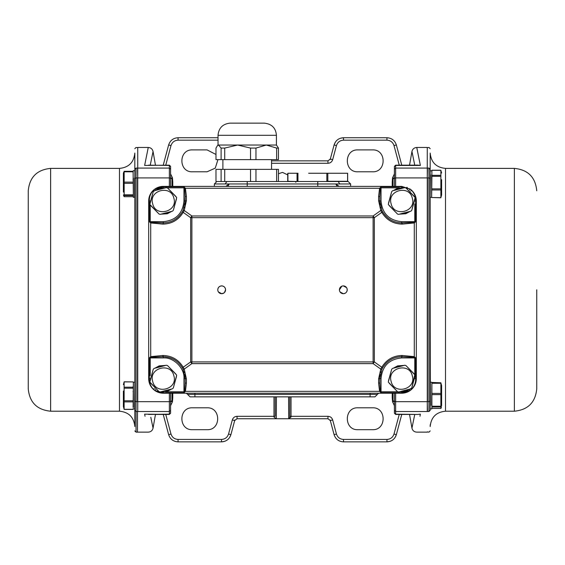 <?xml version="1.0" encoding="UTF-8"?>
<svg xmlns="http://www.w3.org/2000/svg" width="565" height="565" viewBox="0 0 565 565"><rect width="100%" height="100%" fill="white"/><g stroke="black" fill="none" stroke-linecap="round" stroke-linejoin="round"><path stroke-width="0.85" d="M394.419 186.394L394.419 166.583L395.634 165.164L416.539 165.15M417.832 414.435L395.634 414.435L394.419 413.22M169.366 186.394L169.366 168.08L137.733 168.08L137.733 147.465L148.256 147.465L144.633 165.439L169.366 165.164L170.581 166.378L170.581 177.671L170.581 166.583L169.366 165.164M137.733 168.08L137.733 401.673L169.366 401.673L170.581 401.242L170.581 413.015L169.366 414.435L144.633 414.159L145.036 416.264C149.301 437.458 149.301 437.458 145.036 416.264M417.535 151.187L416.744 147.465L427.267 147.465L427.267 168.08L395.634 168.08L395.634 165.439L420.367 165.439L416.744 147.465C414.18 147.649 412.577 148.991 411.949 151.491L414.759 165.164M278.46 173.759L282.5 172.403L287.663 174.839M150.234 378.607L149.351 378.607C149.252 382.745 150.615 386.333 153.454 389.37L154.881 390.514L163.285 392.76L163.285 393.205L154.831 390.507L153.468 389.412C150.325 386.432 148.729 382.83 148.687 378.607L149.351 378.607L149.351 357.92L150.707 356.642L150.707 222.956L149.351 221.678L149.351 200.992L148.687 200.992C148.729 196.768 150.325 193.166 153.468 190.186L154.831 189.091L163.285 186.394L163.285 186.838L183.964 186.838L185.419 188.258L379.581 188.258L381.036 186.838L401.715 186.838L401.736 186.394L163.285 186.394A14.598 14.598 0 0 0 148.687 200.992L148.687 378.607A14.598 14.598 0 0 0 163.285 393.205L401.715 393.205A14.598 14.598 0 0 0 416.313 378.607L416.313 200.992L415.204 195.405L416.313 200.992L415.649 200.992L415.649 221.678L414.293 222.956L414.089 222.313L402.019 222.893L402.224 224.107L414.293 222.956L414.293 356.642L414.089 357.285L402.019 356.706L401.92 355.491C393.141 355.766 386.432 359.686 381.792 367.243L382.646 367.843C387.039 360.682 393.395 356.967 401.715 356.706L402.019 356.706M406.786 392.294L408.318 391.623L406.786 392.294M411.814 389.144L414.046 386.425L411.814 389.144M186.394 393.205L190.045 396.849L186.394 393.205M194.911 393.205L194.911 396.849L374.955 396.849L378.607 393.205M148.687 378.607L149.796 384.193L148.687 378.607M157.699 392.089L158.214 392.294L157.699 392.089M158.214 187.305L157.699 187.509L158.214 187.305M225.894 186.394L229.171 183.964L227.857 186.394M339.106 186.394L335.829 183.964L337.143 186.394M407.301 187.509L406.786 187.305L407.301 187.509M308.652 173.257L347.602 173.257L327.827 173.257L327.827 181.527L338.167 181.527L339.798 183.964L350.625 183.964L348.188 181.527L255.959 181.527L276.652 181.527L276.652 169.366L255.959 169.366L255.959 181.527L250.535 181.527L250.535 169.366L224.715 169.366L224.715 181.527L250.535 181.527M224.715 169.366L221.106 169.366L221.106 181.527L216.812 181.527L214.375 183.964L214.375 186.394M247.223 186.394L247.223 181.527L226.833 181.527L225.202 183.964L214.375 183.964M194.911 396.849L190.045 396.849M394.419 177.671L394.419 169.839L394.419 177.671L392.957 179.126L392.957 186.394L392.957 179.126L394.419 177.671M395.634 393.205L395.634 411.518L427.267 411.518C427.267 438.956 427.267 438.956 427.267 411.518L427.267 168.08M394.419 409.759L394.419 393.205M170.581 186.394L170.581 166.583M170.581 401.242L170.581 393.205M170.581 401.927L170.581 409.759L170.581 401.927L172.043 400.472L172.043 393.205L172.043 400.472L170.581 401.927M417.888 414.435L420.367 414.159L419.965 416.264C415.699 437.458 415.699 437.458 419.965 416.264M414.759 414.435L411.949 428.108L409.54 414.435L395.634 414.435L395.634 411.518L394.419 410.381L394.419 413.015L395.634 414.159L416.518 414.435M137.733 401.673L137.733 411.518C137.733 438.878 137.733 438.878 137.733 411.518L169.366 411.518L169.366 393.205M150.241 165.164L153.051 151.491L155.46 165.164M170.581 413.22L169.366 414.435L155.46 414.435L153.051 428.108L150.791 417.252M416.829 165.037L420.275 165.397M275.204 416.313L275.204 396.849L275.204 416.313L273.983 416.313L273.983 396.849M289.796 416.313L291.017 416.313L291.017 417.125L288.581 418.75L289.796 417.535L289.796 396.849M170.581 169.218L169.366 168.08L169.366 165.439L148.482 165.164M148.482 414.435L169.366 414.159L169.366 411.518L170.581 410.381M394.419 166.583L394.419 169.839M427.267 401.673L395.634 401.673L394.419 401.242L394.419 410.381M234.927 419.965L234.687 420.551L237.032 418.75L276.419 418.75L273.983 417.125L276.419 418.75L327.968 418.75L330.313 420.551L334.092 434.647L336.443 434.019C337.588 437.395 339.932 439.203 343.492 439.429L386.954 439.429C390.507 439.203 392.859 437.395 394.003 434.019L399.25 414.435M289.796 417.584L288.581 418.75L291.017 417.125M357.92 149.902L372.519 149.902C386.644 149.287 386.644 172.41 372.519 171.795L357.92 171.795C343.803 172.41 343.803 149.287 357.92 149.902M217.956 159.634L215.272 168.109L207.08 171.795L192.481 171.795C178.356 172.41 178.356 149.287 192.481 149.902L207.08 149.902L215.978 154.478M392.23 186.394L392.23 181.866L392.957 181.866M394.525 401.418L392.534 401.743L392.23 397.732L392.957 397.732M357.92 407.803L372.519 407.803C386.644 407.188 386.644 430.311 372.519 429.697L357.92 429.697C343.803 430.311 343.803 407.188 357.92 407.803M207.08 407.803C221.198 407.188 221.198 430.311 207.08 429.697L192.481 429.697C178.356 430.311 178.356 407.188 192.481 407.803L207.08 407.803M170.581 173.9L172.466 177.855L172.77 181.866L172.043 181.866M172.77 393.205L172.77 397.732L172.043 397.732M401.764 165.164L396.355 144.951L394.003 145.579C392.859 142.203 390.507 140.395 386.954 140.169L343.492 140.169C339.939 140.395 337.588 142.203 336.443 145.579L332.665 159.676C331.902 161.929 330.341 163.13 327.968 163.285L271.553 163.285M218.026 137.733L178.046 137.733C173.293 138.022 170.157 140.431 168.645 144.951L163.236 165.164M386.954 140.169L386.954 137.733L343.492 137.733C338.739 138.022 335.603 140.431 334.092 144.951L330.313 159.048L327.968 160.848L271.553 160.848M386.954 137.733C391.707 138.022 394.843 140.431 396.355 144.951M343.492 439.429L343.492 441.865L386.954 441.865C391.707 441.576 394.843 439.167 396.355 434.647L401.764 414.435M343.492 441.865C338.739 441.576 335.603 439.167 334.092 434.647M291.017 396.849L291.017 416.313L327.968 416.313C330.341 416.469 331.902 417.669 332.665 419.922L330.313 420.551L330.073 419.965M163.236 414.435L168.645 434.647L170.997 434.019C172.141 437.395 174.493 439.203 178.046 439.429L221.508 439.429C225.061 439.203 227.413 437.395 228.557 434.019L232.335 419.922C233.098 417.669 234.659 416.469 237.032 416.313L273.983 416.313L273.983 417.125M178.046 439.429L178.046 441.865L221.508 441.865C226.261 441.576 229.397 439.167 230.908 434.647L234.687 420.551L237.032 418.75L237.032 416.313M178.046 441.865C173.293 441.576 170.157 439.167 168.645 434.647M343.492 137.733L340.363 138.256L343.492 137.733L343.492 140.169M334.092 144.951L335.405 142.062L334.092 144.951L336.443 145.579M330.073 159.634L330.313 159.048L332.665 159.676M386.954 441.865L390.076 441.343L386.954 441.865L386.954 439.429M396.355 434.647L395.041 437.536L396.355 434.647L394.003 434.019M221.508 441.865L224.637 441.343L221.508 441.865L221.508 439.429M230.908 434.647L229.595 437.536L230.908 434.647L228.557 434.019M340.088 291.964L343.322 293.694A3.891 3.891 0 0 1 339.431 289.796A3.891 3.891 0 0 1 343.322 285.904L342.567 285.982M341.839 286.201L339.431 289.796M218.436 291.964L221.678 293.694A3.891 3.891 0 0 1 217.779 289.796A3.891 3.891 0 0 1 221.678 285.904C219.312 286.137 218.012 287.437 217.779 289.796M346.564 287.634L343.322 285.904A3.891 3.891 0 0 1 347.221 289.796A3.891 3.891 0 0 1 343.322 293.694C345.688 293.461 346.988 292.162 347.221 289.796L346.924 288.305M224.425 292.55L225.569 289.796C225.336 287.437 224.037 286.137 221.678 285.904A3.891 3.891 0 0 1 225.569 289.796A3.891 3.891 0 0 1 221.678 293.694L223.839 293.037M190.652 361.925L191.881 361.925L191.881 363.627A7.296 1.01 -125.5 0 1 190.652 361.925L183.208 367.243L184.225 369.1L183.117 369.333L185.179 378.607L186.394 378.889L184.225 369.1L191.881 363.627L373.119 363.627L373.119 361.925L374.348 361.925A7.296 1.01 125.5 0 1 373.119 363.627L380.775 369.1L381.792 367.243L374.348 361.925L374.348 217.673L373.119 217.673L373.119 215.971L191.881 215.971L191.881 217.673L190.652 217.673A7.296 1.01 -54.5 0 1 191.881 215.971L184.225 210.498L183.208 212.355L182.354 211.755C177.961 218.916 171.605 222.631 163.285 222.893L163.08 224.107C171.859 223.832 178.568 219.912 183.208 212.355L190.652 217.673L190.652 361.925M402.026 222.893L401.715 222.893C393.395 222.631 387.039 218.916 382.646 211.755L374.348 217.673A7.296 1.01 -125.5 0 0 373.119 215.971L380.775 210.498L381.884 210.265L379.821 200.992L378.607 200.709L380.775 210.498L381.792 212.355C386.432 219.912 393.141 223.832 401.92 224.107L402.224 224.107M162.776 224.107L150.707 222.956L150.912 222.313L162.981 222.893M150.707 356.642L150.912 357.285L162.981 356.706L162.776 355.491L150.707 356.642M162.974 356.706L163.285 356.706C171.605 356.967 177.961 360.682 182.354 367.843L183.208 367.243C178.568 359.686 171.859 355.766 163.08 355.491L162.776 355.491M378.607 196.394L379.581 188.258L380.309 188.548L381.036 187.834L381.036 200.992L379.821 200.992L379.821 196.677L378.607 196.394L378.607 200.709M380.309 188.548L379.821 196.677M185.419 188.258L184.691 188.548L185.179 196.677L186.394 196.394L185.419 188.258M186.394 200.709L184.225 210.498L183.117 210.265L185.179 200.992L184.819 204.947L185.179 196.677L185.179 200.992L186.394 200.709L186.394 196.394M402.224 355.491L414.293 356.642L415.649 357.92L415.649 378.607C415.833 382.569 414.463 386.156 411.546 389.37L410.72 388.487M409.441 389.518L410.119 390.514L401.715 392.76L381.036 392.76L379.581 391.34L185.419 391.34L183.964 392.76L183.964 378.607L185.179 378.607L185.179 382.922L186.394 383.204L186.394 378.889M186.394 383.204L185.419 391.34L184.691 391.051L185.179 382.922M379.581 391.34L380.309 391.051L379.821 382.922L378.607 383.204L379.581 391.34M379.821 382.922L379.821 378.607L378.607 378.889L378.607 383.204M381.036 392.76L381.036 378.607L379.821 378.607L380.181 374.652L379.821 378.607L381.884 369.333L380.775 369.1L378.607 378.889M183.117 210.265L182.354 211.755M150.912 222.313L150.234 221.678L163.285 221.678L163.285 222.893L165.227 222.808L163.285 222.893L163.08 224.107M149.351 357.92L150.912 357.285M182.354 367.843L183.117 369.333M382.646 211.755L381.884 210.265M183.964 186.838L183.964 187.834L184.691 188.548M381.884 369.333L382.646 367.843M414.089 357.285L414.767 357.92L401.715 357.92L401.715 356.706L399.773 356.79L401.715 356.706L401.92 355.491M415.649 221.678L414.089 222.313M165.714 391.764L183.964 391.764L184.691 391.051M397.619 391.764L381.036 391.764L380.309 391.051M182.311 211.833L183.222 210.039L182.311 211.833M184.091 207.814L184.303 207.129L184.091 207.814M185.179 378.607L184.819 374.652L185.179 378.607M184.303 372.469L184.091 371.784L184.303 372.469M183.222 369.559L182.311 367.766L183.222 369.559M183.964 378.607C184.854 368.331 173.561 357.031 163.285 357.92L163.285 356.706L165.227 356.79L163.285 356.706L163.08 355.491M379.821 200.992L380.181 204.947L379.821 200.992M380.697 207.129L380.909 207.814L380.697 207.129M381.778 210.039L382.689 211.833L381.778 210.039M414.767 203.951L414.767 221.678L401.715 221.678L401.715 222.893L399.773 222.808L401.715 222.893L401.92 224.107M401.715 186.394L410.169 189.091L411.532 190.186C414.675 193.166 416.271 196.768 416.313 200.992M382.689 367.766L381.778 369.559L382.689 367.766M380.909 371.784L380.697 372.469L380.909 371.784M414.767 378.607L416.313 378.607C416.271 382.83 414.675 386.432 411.532 389.412L410.169 390.507L401.715 393.205L401.715 391.764M150.234 200.992L149.351 200.992C149.167 197.03 150.537 193.442 153.454 190.228L154.28 191.111M163.285 187.834L163.285 186.838L154.881 189.084L153.468 190.186M155.559 190.08L154.881 189.084L154.535 189.31M155.559 389.518L154.831 390.507M401.715 187.834L401.715 186.838L410.119 189.084L409.441 190.08M410.72 191.111L411.546 190.228L410.465 189.31M411.532 190.186L411.546 190.228C414.477 193.505 415.847 197.093 415.649 200.992L414.767 200.992M410.465 390.288L411.532 389.412M134.816 403.565L134.816 426.533C133.905 417.224 128.799 412.118 119.49 411.207L119.49 168.391L50.631 168.391L50.631 411.207C37.036 409.879 29.578 402.421 28.25 388.826L28.25 190.772C29.578 177.177 37.036 169.719 50.631 168.391M134.816 172.473L134.816 153.066C133.905 162.374 128.799 167.48 119.49 168.391M133.354 178.039L133.354 197.376L134.816 197.136L134.816 387.089M134.816 402.902L134.816 406.44M134.816 178.356L136.031 177.926L136.031 168.08L134.816 169.218C134.816 141.886 134.816 141.886 134.816 169.218L134.816 410.381C134.816 437.713 134.816 437.713 134.816 410.381L136.031 411.518L137.493 411.518L137.493 432.133L136.031 432.133L134.816 430.911M441.618 179.656L441.618 194.946L440.877 197.665L440.877 176.301L431.886 176.301L431.886 170.856L430.184 170.856L430.184 153.066C431.095 162.374 436.201 167.48 445.51 168.391L514.369 168.391C527.964 169.719 535.422 177.177 536.75 190.772M536.75 289.796L536.75 388.826L536.75 289.796M445.51 168.391L445.51 411.207L514.369 411.207L514.369 168.391M430.184 424.795L430.184 426.533C431.095 417.224 436.208 412.111 445.51 411.207M430.184 410.381L430.184 401.242L428.969 401.673L428.969 411.518L430.184 410.381C430.184 437.713 430.184 437.713 430.184 410.381L430.184 408.742L431.646 408.982L431.886 408.22M430.424 405.366L430.184 289.796M430.184 178.356L430.184 169.218C430.184 141.886 430.184 141.886 430.184 169.218L428.969 168.08C428.969 140.643 428.969 140.643 428.969 168.08L428.969 177.926L430.184 178.356L430.184 401.242M275.897 135.303L218.026 135.303L218.026 145.036L275.897 145.036M232.625 145.036L228.776 145.036M255.959 169.366L250.535 169.366M224.715 159.634L255.959 159.634L255.959 148.079L250.535 148.079L237.625 145.036L224.715 148.079L221.106 148.079L218.542 145.036L217.497 145.565L215.978 148.079L215.978 159.634L224.715 159.634L224.715 148.079M250.535 159.634L250.535 148.079M263.947 123.135L230.181 123.135C222.801 123.862 218.747 127.916 218.026 135.303M221.106 181.527L224.715 181.527M215.978 181.527L215.978 169.366L221.106 169.366M276.652 169.366L278.46 169.366L278.46 181.527M230.485 123.135L264.272 123.135C271.765 123.954 275.812 128.008 276.419 135.303L276.419 145.036L278.46 148.079L276.652 148.079L266.306 145.036L255.959 148.079M278.46 148.079L278.46 159.634L276.652 159.634L276.652 148.079M221.106 148.079L221.106 159.634M255.959 159.634L276.652 159.634M288.15 173.257L298.002 173.257M327.827 173.257L326.853 173.504L326.853 181.287L347.588 181.287L347.588 173.504M327.827 181.527L298.002 181.527M172.043 186.394L172.043 179.126L170.581 177.671M123.382 192.086L123.382 173.045L124.159 171.407L124.159 196.578M123.382 194.946L124.123 196.684L133.114 196.684L124.13 196.691M133.354 197.376L133.114 171.294L124.145 171.301M133.114 171.294L124.159 171.407M123.382 177.947L123.382 179.734M123.382 183.653L123.382 185.68M123.382 190.038L123.382 191.118M134.576 197.376L134.576 178.039M133.114 178.702L133.114 180.419M134.816 170.856L133.354 170.616L133.114 171.463M431.886 177.184L431.886 178.505M431.886 176.301L431.646 197.376L431.646 174.839M430.424 174.839L430.184 197.136M431.646 196.549L431.646 197.376L430.424 197.376M440.877 176.301L440.877 170.319L431.886 170.319M441.618 173.045L440.877 170.319M440.877 197.665L431.886 197.524L440.841 197.764M431.886 408.431L440.877 408.424L440.877 382.788L431.886 382.463L431.886 408.431L440.877 408.424L441.272 407.852L441.618 385.549L441.618 405.656M431.886 407.012L431.886 408.742M431.646 405.366L431.886 382.463M134.816 387.597L134.816 404.724M133.114 408.742L134.576 408.982L134.816 407.365M134.576 407.584L134.816 382.463M133.114 407.365L133.354 382.223L133.354 407.584M134.816 391.333L134.816 393.021M134.816 384.08L134.816 389.568M134.816 402.796L134.816 403.382M134.816 403.629L134.816 407.125M134.816 401.207L134.816 402.852M133.114 386.488L133.114 387.724M133.114 391.333L133.114 391.799M172.043 184.437L172.043 179.126M172.043 396.348L172.043 395.161M124.159 381.799L133.114 381.912L124.123 381.912L124.123 409.3L123.382 406.553L123.382 391.022M133.114 409.3L124.123 409.3M124.123 388.197L133.114 388.197L133.114 387.202L124.123 387.202M124.123 401.892L133.114 401.892L133.114 400.79L124.123 400.79M124.123 381.912L123.382 384.652M392.957 393.205L392.957 399.702M440.877 394.617L431.886 394.617L431.886 406.228L440.877 406.228M431.886 386.022L431.886 393.409L440.877 393.409M440.841 382.879L441.618 385.549M392.957 399.504L392.957 400.006M149.866 204.474L153.242 191.662L154.111 190.808L166.343 187.629L167.515 187.954L176.697 197.517L173.321 210.328L172.459 211.183L160.22 214.354L159.048 214.029L149.866 204.474M173.879 198.244C170.99 184.402 148.482 190.243 152.684 203.746C155.573 217.589 178.081 211.748 173.879 198.244M171.732 211.367L167.36 213.739L160.94 214.17M158.525 213.499L150.7 205.554M150.071 203.125L153.044 192.382M154.831 190.617L159.21 188.251L165.623 187.82M171.138 211.522L167.282 213.506L161.534 214.015M158.094 213.062L151.13 205.992M150.234 202.531L152.882 192.969M155.424 190.462L159.281 188.477L165.029 187.976M168.045 188.484L175.863 196.436M176.492 198.866L173.526 209.608M168.469 188.922L175.433 195.999M176.329 199.452L173.688 209.015M410.169 211.367L405.79 213.739L399.377 214.17M396.955 213.499L389.137 205.554M388.508 203.125L391.481 192.382M393.268 190.617L397.64 188.251L404.06 187.82M409.576 211.522L405.719 213.506L399.971 214.015M396.531 213.062L389.568 205.992M388.671 202.531L391.312 192.969M393.861 190.462L397.718 188.477L403.466 187.976M406.475 188.484L414.3 196.436M414.929 198.866L411.956 209.608M406.906 188.922L413.87 195.999M414.767 199.452L412.118 209.015M171.732 388.981L167.36 391.347L160.94 391.778M158.525 391.107L150.7 383.162M150.071 380.732L153.044 369.99M154.831 368.232L159.21 365.859L165.623 365.428M171.138 389.137L167.282 391.121L161.534 391.623M158.094 390.676L151.13 383.6M150.234 380.146L152.882 370.576M155.424 368.076L159.281 366.092L165.029 365.583M168.045 366.099L175.863 374.044M176.492 376.474L173.526 387.216M168.469 366.537L175.433 373.606M176.329 377.067L173.688 386.63M410.169 388.981L405.79 391.347L399.377 391.778M396.955 391.107L389.137 383.162M388.508 380.732L391.481 369.99M393.268 368.232L397.64 365.859L404.06 365.428M409.576 389.137L405.719 391.121L399.971 391.623M396.531 390.676L389.568 383.6M388.671 380.146L391.312 370.576M393.861 368.076L397.718 366.092L403.466 365.583M406.475 366.099L414.3 374.044M414.668 375.245L411.956 387.216M406.906 366.537L413.87 373.606M414.767 377.067L412.118 386.63M388.303 204.474L391.679 191.662L392.541 190.808L404.78 187.629L405.952 187.954L415.134 197.517L411.758 210.328L410.889 211.183L398.657 214.354L397.485 214.029L388.303 204.474M412.316 198.244C409.427 184.402 386.919 190.243 391.121 203.746C394.01 217.589 416.518 211.748 412.316 198.244M149.866 382.081L153.242 369.27L154.111 368.415L166.343 365.244L167.515 365.569L176.697 375.125L173.321 387.936L172.459 388.791L160.22 391.969L159.048 391.644L149.866 382.081M173.879 375.852C170.99 362.01 148.482 367.85 152.684 381.354C155.573 395.196 178.081 389.356 173.879 375.852M388.303 382.081L391.679 369.27L392.541 368.415L404.78 365.244L405.952 365.569L415.134 375.125L411.758 387.936L410.889 388.791L398.657 391.969L397.485 391.644L388.303 382.081M412.316 375.852C409.427 362.01 386.919 367.85 391.121 381.354C394.01 395.196 416.518 389.356 412.316 375.852M370.089 393.205L370.089 394.419L187.615 394.419M370.089 396.849L370.089 394.419L377.385 394.419M317.777 186.394L317.777 183.964L225.202 183.964M317.777 181.527L317.777 183.964L339.798 183.964M394.419 178.356L395.634 177.926L395.634 186.394M427.267 177.926L395.634 177.926L395.634 168.08L394.419 169.218M170.581 178.356L169.366 177.926L137.733 177.926M276.419 396.849L276.313 418.743M288.581 396.849L288.687 418.743M399.25 165.164L394.003 145.579M218.026 140.169L178.046 140.169C174.493 140.395 172.141 142.203 170.997 145.579L165.75 165.164M172.77 181.866L172.77 186.394M394.525 178.18L392.534 177.855L392.23 181.866M392.534 177.855L394.419 173.9M392.23 397.732L392.23 393.205M392.534 401.743L394.419 405.698M332.665 419.922L336.443 434.019M165.75 414.435L170.997 434.019M170.475 401.418L172.466 401.743L172.77 397.732M172.466 401.743L170.581 405.698M170.475 178.18L172.466 177.855M170.997 145.579L168.645 144.951M178.046 140.169L178.046 137.733M327.968 163.285L327.968 160.848M327.968 418.75L327.968 416.313M232.335 419.922L234.687 420.551M373.119 217.673L191.881 217.673L191.881 361.925L373.119 361.925L373.119 217.673M183.964 392.76L163.285 392.76L163.285 391.764M149.351 221.678L150.234 221.678L150.234 205.081M150.234 375.64L150.234 357.92L163.285 357.92M381.036 186.838L381.036 187.834L399.286 187.834M167.381 187.834L183.964 187.834L183.964 200.992C182.735 213.556 175.842 220.449 163.285 221.678M185.179 200.992L183.964 200.992M415.649 357.92L414.767 357.92L414.767 374.517M401.715 221.678C389.158 220.449 382.265 213.556 381.036 200.992M381.036 378.607C382.265 366.042 389.158 359.149 401.715 357.92M154.28 388.487L153.468 389.412M136.031 432.133L136.031 401.673L137.493 401.673L137.493 177.926L136.031 177.926L136.031 401.673L134.816 401.242M136.031 168.08C136.031 140.643 136.031 140.643 136.031 168.08L137.493 168.08C137.493 140.643 137.493 140.643 137.493 168.08L137.733 178.01M137.733 411.285L137.733 401.588M428.969 401.673L428.969 177.926L427.507 177.926L427.507 401.673L428.969 401.673M428.969 411.518C428.969 438.956 428.969 438.956 428.969 411.518L427.507 411.518C427.507 438.956 427.507 438.956 427.507 411.518L427.267 401.588M427.267 178.01L427.507 168.08C427.507 140.643 427.507 140.643 427.507 168.08L428.969 168.08M297.953 173.504L297.049 173.504L297.049 181.287L297.953 181.287L297.953 173.504M287.726 173.504L287.726 181.287L297.275 181.527M124.123 182.135L133.114 182.135M133.114 171.809L124.123 171.809M124.123 194.826L133.114 194.826M133.114 183.35L124.123 183.35M133.114 195.532L124.123 195.532M440.877 189.974L431.886 189.974M431.886 188.858L440.877 188.858M431.886 175.327L440.877 175.327M440.877 406.948L431.886 406.948M440.877 383.268L431.886 383.268M431.886 382.788L440.855 382.788M350.625 183.964L350.625 186.394M409.54 165.164L411.949 151.491M395.634 165.164L394.419 166.378M411.949 428.108C412.577 430.608 414.173 431.943 416.744 432.133L427.267 432.133M137.733 432.133L148.256 432.133C150.827 431.943 152.423 430.608 153.051 428.108M148.256 147.465C150.82 147.649 152.423 148.991 153.051 151.491M119.49 411.207L50.631 411.207M137.733 147.712L136.031 147.465L134.816 148.687M514.369 411.207C527.964 409.879 535.422 402.421 536.75 388.826M427.267 147.712L428.969 147.465L430.184 148.687M427.267 431.886L428.969 432.133L430.184 430.911M271.553 169.366L271.553 159.634M218.026 145.036L217.497 145.565M222.893 169.366L222.893 159.634M295.883 182.262L295.149 181.527M347.652 181.527L347.652 173.257M287.91 181.527L287.91 173.257M440.841 170.22L431.886 170.22M430.424 382.223L431.646 382.223M133.354 382.223L134.576 382.223M124.159 409.406L133.114 409.406M392.957 400.472L394.419 401.927"/></g></svg>
